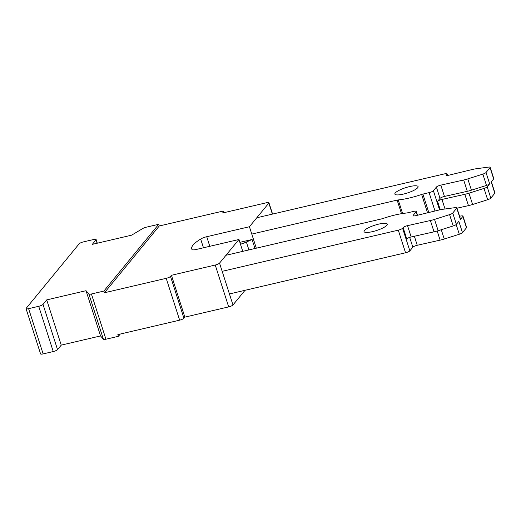 <?xml version="1.0" encoding="UTF-8"?>
<svg xmlns="http://www.w3.org/2000/svg" width="521" height="521" viewBox="0 0 521 521"><rect width="100%" height="100%" fill="white"/><g stroke="black" fill="none" stroke-linecap="round" stroke-linejoin="round"><path stroke-width="0.78" d="M447.565 175.421L447.07 173.884A3.66 0.84 -17.8 0 1 446.953 174.216L446.595 175.388M447.07 173.884A3.66 0.84 -17.8 0 0 444.511 173.877L256.794 217.765M222.167 271.33L398.291 230.152L405.553 252.77L229.435 293.948M405.553 252.77A3.66 0.84 -17.8 0 0 409.851 250.861L402.583 228.237A3.66 0.84 -17.8 0 1 398.291 230.152M407.526 225.652L411.16 236.964L434.019 231.838L430.392 220.526L407.526 225.652A3.66 0.84 162.2 0 0 403.117 227.592L402.583 228.237M441.267 229.728L444.25 239.022A12.204 2.794 162.2 0 1 440.121 240.142L417.256 245.274A3.66 0.84 -17.8 0 0 412.84 247.215L409.851 250.861M417.497 215.251L416.259 211.402A3.66 0.84 -17.8 0 1 416.142 211.734L413.146 215.375L413.322 215.909M416.259 211.402A3.66 0.84 -17.8 0 0 413.7 211.396L407.468 212.848A3.048 0.697 -17.8 0 1 406.367 213.037A30.505 6.975 -17.8 0 0 382.968 218.507A3.048 0.697 -17.8 0 1 381.73 218.866L225.977 255.283M402.596 213.506L398.233 199.921A3.048 0.697 -17.8 0 0 397.139 200.11L251.786 234.092M398.233 199.921A30.505 6.975 -17.8 0 0 421.639 194.45A3.048 0.697 -17.8 0 1 422.876 194.092L429.102 192.633A3.66 0.84 -17.8 0 0 433.4 190.719L436.396 187.072A3.66 0.84 162.2 0 1 440.805 185.131L444.439 196.443A3.66 0.84 -17.8 0 0 440.024 198.384L437.562 201.386A3.66 0.84 -17.8 0 1 441.971 199.445L464.836 194.32L468.464 205.626A12.204 2.794 162.2 0 0 472.599 204.506L487.649 199.732A3.66 0.84 162.2 0 0 490.821 198.13L494.833 193.245A3.66 0.84 162.2 0 0 494.95 192.913L491.362 181.738M372.58 231.617A12.204 2.794 162.2 0 1 364.042 231.598A12.204 2.794 162.2 0 1 378.741 224.115A12.204 2.794 162.2 0 1 387.279 224.134A12.204 2.794 162.2 0 1 372.58 231.617M403.391 194.099A12.204 2.794 162.2 0 1 394.859 194.079A12.204 2.794 162.2 0 1 409.558 186.596A12.204 2.794 162.2 0 1 418.096 186.616A12.204 2.794 162.2 0 1 403.391 194.099M493.667 178.931L490.04 167.625A3.66 0.84 -17.8 0 0 490.15 167.293L493.784 178.599A3.66 0.84 -17.8 0 1 493.667 178.931L491.205 181.933L494.833 193.245M490.04 167.625L486.021 172.51A3.66 0.84 -17.8 0 1 482.85 174.112L467.806 178.885A12.204 2.794 -17.8 0 1 463.67 180.005L440.805 185.131M464.836 194.32A12.204 2.794 162.2 0 0 468.972 193.193L484.022 188.426A3.66 0.84 162.2 0 0 487.187 186.818L489.655 183.822L486.021 172.51M457.002 208.198L468.464 205.626M462.974 216.117L466.601 227.43A3.66 0.84 162.2 0 1 466.49 227.762L462.472 232.646L458.845 221.34L456.376 224.343A3.66 0.84 -17.8 0 1 453.205 225.945L449.577 214.632A3.66 0.84 -17.8 0 0 452.749 213.03L456.761 208.14A3.66 0.84 -17.8 0 0 456.878 207.814L460.505 219.12A3.66 0.84 -17.8 0 1 460.388 219.452L462.856 216.449A3.66 0.84 162.2 0 0 462.974 216.117A3.66 0.84 162.2 0 0 461.437 215.922L459.561 216.169M462.472 232.646A3.66 0.84 162.2 0 1 459.301 234.248L444.25 239.022M444.439 196.443L467.298 191.318A12.204 2.794 -17.8 0 0 471.433 190.191L486.484 185.424A3.66 0.84 -17.8 0 0 489.655 183.822M453.205 225.945L438.154 230.712L434.527 219.406L449.577 214.632M434.019 231.838A12.204 2.794 -17.8 0 0 438.154 230.712M411.16 236.964A3.66 0.84 -17.8 0 0 406.745 238.905L403.117 227.592M446.425 174.861A3.66 0.84 162.2 0 0 446.308 175.186A3.66 0.84 162.2 0 0 448.991 175.167L472.293 169.501A12.204 2.794 -17.8 0 1 476.109 168.765L488.62 167.091A3.66 0.84 -17.8 0 1 490.15 167.293M456.878 207.814A3.66 0.84 -17.8 0 0 455.341 207.612L442.837 209.286A12.204 2.794 -17.8 0 0 439.021 210.022L415.712 215.687A3.66 0.84 162.2 0 1 413.036 215.707A3.66 0.84 162.2 0 1 413.146 215.375M430.392 220.526A12.204 2.794 -17.8 0 0 434.527 219.406M239.862 242.343L252.092 239.484L254.984 248.497M252.092 239.484L246.374 242.031A14.034 3.211 162.2 0 1 240.481 244.251M242.76 251.356L238.95 239.491L196.261 249.468A6.102 1.394 162.2 0 1 192.034 249.546A42.768 9.782 162.2 0 1 191.728 248.927A42.768 9.782 162.2 0 1 200.663 239.048A6.102 1.394 162.2 0 1 206.733 236.716L249.422 226.733L256.312 248.191M245.02 290.308L232.972 304.974A3.66 0.84 162.2 0 1 228.68 306.889L184.864 317.126L183.939 318.253A3.66 0.84 162.2 0 1 179.647 320.168L117.857 334.612L118.404 336.312L105.939 339.223A3.66 0.84 162.2 0 1 103.419 339.288L100.56 335.934L61.237 345.13L57.538 349.63A3.66 0.84 162.2 0 1 53.246 351.545L43.132 353.909A3.66 0.84 162.2 0 1 40.573 353.902L26.05 308.66A3.66 0.84 162.2 0 1 26.167 308.334L79.166 243.802A3.66 0.84 162.2 0 1 83.458 241.887L93.565 239.523A3.66 0.84 162.2 0 1 96.131 239.53A3.66 0.84 162.2 0 1 96.014 239.862L92.315 244.362L131.637 235.166L142.676 228.569A3.66 0.84 162.2 0 1 146.264 227.202L158.723 224.29L103.881 291.07L91.416 293.987A3.66 0.84 162.2 0 1 88.896 294.052L103.419 339.288M238.95 239.491L219.536 263.125A3.66 0.84 162.2 0 1 215.245 265.039L228.68 306.889M184.864 317.126L171.429 275.283L170.504 276.41A3.66 0.84 162.2 0 1 166.212 278.325L179.647 320.168M158.723 224.29L159.27 225.984L221.06 211.539A3.66 0.84 162.2 0 1 223.62 211.546A3.66 0.84 162.2 0 1 223.502 211.878L222.578 213.004L266.394 202.76A3.66 0.84 162.2 0 1 268.953 202.767A3.66 0.84 162.2 0 1 268.836 203.099L249.422 226.733M120.26 334.052L118.404 336.312M26.05 308.66A3.66 0.84 162.2 0 0 28.609 308.666L38.723 306.302A3.66 0.84 162.2 0 0 43.015 304.394L46.714 299.888L86.03 290.698L88.896 294.052M86.03 290.698L100.56 335.934M46.714 299.888L61.237 345.13M103.881 291.07L104.421 292.769L166.212 278.325M159.27 225.984L104.421 292.769M171.429 275.283L215.245 265.039M446.953 174.216L447.35 175.434M412.84 247.215L409.682 237.374M417.256 245.274L414.358 236.247M416.142 211.734L417.288 215.303M397.139 200.11L401.496 213.682M427.533 212.815L421.639 194.45M428.79 212.509L422.876 194.092M429.102 192.633L435.002 210.998M439.555 209.891L433.4 190.719M436.396 187.072L440.024 198.384M440.245 209.742L437.562 201.386M445.038 208.993L441.971 199.445M487.187 186.818L490.821 198.13M484.022 188.426L487.649 199.732M468.972 193.193L472.599 204.506M462.856 216.449L466.49 227.762M460.388 219.452L456.761 208.14M456.376 224.343L452.749 213.03M456.181 224.531L459.301 234.248M437.184 231.011L440.121 240.142M486.484 185.424L482.85 174.112M471.433 190.191L467.806 178.885M467.298 191.318L463.67 180.005M246.374 242.031L248.908 249.924M209.813 246.303L206.733 236.716M200.663 239.048L203.47 247.788M219.536 263.125L232.972 304.974M170.504 276.41L183.939 318.253M223.502 211.878L223.776 212.724M268.836 203.099L272.379 214.118M43.015 304.394L57.538 349.63M38.723 306.302L53.246 351.545M28.609 308.666L43.132 353.909M96.014 239.862L97.101 243.242M91.416 293.987L105.939 339.223M223.62 211.546L223.978 212.672M268.953 202.767L272.581 214.072M96.131 239.53L97.303 243.196"/></g></svg>

